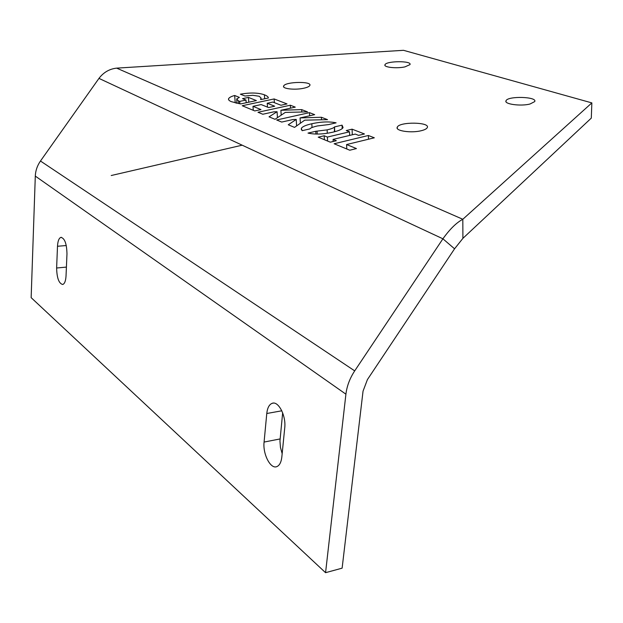 <?xml version="1.0" encoding="UTF-8"?>
<svg xmlns="http://www.w3.org/2000/svg" width="623" height="623" viewBox="0 0 623 623"><rect width="100%" height="100%" fill="white"/><g stroke="black" fill="none" stroke-linecap="round" stroke-linejoin="round"><path stroke-width="0.93" d="M56.623 268.007L57.495 246.264C57.807 241.062 58.944 238.095 60.922 237.371C64.714 238.251 66.723 243.741 66.973 253.841L66.038 275.903C65.727 280.926 64.621 283.784 62.736 284.485C58.92 283.582 56.888 278.092 56.623 268.007L66.412 267.096M284.734 427.853L281.837 456.971C281.214 462.266 279.54 465.49 276.799 466.627C270.522 469.399 262.641 453.949 264.082 442.065L266.776 413.508C267.407 407.886 269.198 404.491 272.158 403.315C278.356 400.659 286.23 415.79 284.734 427.853M282.655 412.808L279.953 440.967L280.451 447.407L282.164 453.692M235.237 102.873L234.676 95.49L239.357 97.375L236.67 98.979L238.508 100.942L239.723 101.393L246.007 100.062L242.526 98.66L248.452 97.414L256.388 100.583L240.618 103.932L231.343 101.658C229.062 100.7 228.15 99.703 228.61 98.652C229.365 97.414 231.39 96.355 234.676 95.49M244.964 96.02L240.369 94.19C250.22 92.461 258.234 92.663 264.401 94.789C267.065 95.872 268.388 96.939 268.373 97.99L260.967 99.563L260.546 99.4L261.029 97.982L259.191 96.261L252.806 95.296L244.964 96.02M334.73 131.702L334.512 126.913L342.058 125.153L343.071 127.551C342.276 129.202 338.873 130.737 332.869 132.169C323.298 134.319 315.012 134.63 308.011 133.088L315.775 131.282L315.916 134.038M309.88 128.906L302.186 130.682L301.345 128.416C302.217 126.703 305.714 125.145 311.827 123.743C321.086 121.695 329.178 121.392 336.109 122.832L328.594 124.577L317.356 125.955C313.408 126.89 311.041 127.746 310.238 128.525L309.88 128.906M342.058 125.153L342.206 128.595M334.387 131.788L334.512 126.913M315.775 131.282L327.13 129.864C331.07 128.922 333.422 128.058 334.177 127.271M591.85 102.896L462.819 219.273L462.905 238.344L591.297 118.113L591.85 102.896L403.509 50.315L116.657 68.133L462.819 219.273C456.433 222.66 449.798 229.171 442.914 238.804L354.705 370.88C349.83 378.293 346.894 386.058 345.913 394.18L325.564 572.685L31.15 297.654L35.301 176.099L345.913 394.18M318.221 137.169L324.201 135.759L327.41 137.068L349.519 131.819L346.263 130.542L352.081 129.171L364.463 133.968L358.599 135.378L355.274 134.077L333.079 139.388L336.35 140.728L330.315 142.176L318.221 137.169M269.035 116.828L277.071 111.719L273.886 111.821L262.797 114.25L257.992 112.265L290.334 105.217L295.271 107.133L280.895 110.279L301.664 109.609L307.521 111.883L285.303 112.405L275.031 119.305L269.035 116.828M274.143 98.94L287.024 103.932L280.957 105.248L272.827 102.055L267.228 103.254L274.688 106.214L268.552 107.545L261.13 104.563L252.985 106.315L260.982 109.578L254.768 110.925L242.23 105.739L274.143 98.94L274.385 102.67M288.254 124.779L296.229 119.437L292.966 119.538L281.705 122.069L276.659 119.982L309.491 112.646L314.67 114.655L300.076 117.934L321.375 117.256L327.519 119.639L304.725 120.161L294.554 127.38L288.254 124.779M334.138 143.757L368.372 135.487L374.33 137.8L346.598 144.544L356.449 148.57L349.768 150.221L334.138 143.757M404.958 66.879C396.703 68.764 383.254 67.284 384.983 64.73C386.276 60.805 412.364 60.68 409.957 64.628L404.958 66.879M303.736 88.24C294.913 90.242 281.861 88.762 283.66 86.005C285.147 81.629 312.45 81.083 309.81 85.499C309.218 86.566 307.194 87.485 303.736 88.24M530.025 104.01C520.781 106.494 503.734 104.127 506.032 100.747C507.714 95.802 537.657 96.651 534.698 101.604L530.025 104.01M421.428 130.666C411.39 133.345 394.85 130.9 397.279 127.185C399.273 121.54 430.563 121.983 427.253 127.645C426.623 128.836 424.676 129.849 421.428 130.666M352.081 129.171L352.307 134.786M349.519 131.819L349.659 135.417M327.41 137.068L327.597 141.047M324.201 135.759L324.396 139.723M333.079 139.388L333.173 141.483M280.895 110.279L281.199 115.162M290.334 105.217L290.505 108.176M277.071 111.719L277.445 117.685M301.664 109.609L301.797 112.015M261.037 98.037L261.138 99.532M239.723 101.393L239.902 103.815M246.007 100.062L246.202 102.74M248.452 97.414L248.795 102.195M267.228 103.254L267.485 107.117M252.985 106.315L253.273 110.31M300.076 117.934L300.379 123.245M309.491 112.646L309.654 115.785M296.229 119.437L296.595 125.932M321.375 117.256L321.499 119.78M346.598 144.544L346.777 148.983M368.372 135.487L368.505 139.217M462.905 238.344L454.564 248.803L367.414 379.602L363.045 391.135L342.12 568.16L325.564 572.685M116.657 68.133C109.438 68.935 103.543 72.354 98.964 78.389L40.472 161.022C37.255 165.648 35.527 170.671 35.301 176.099M454.564 248.803L442.914 238.804L98.964 78.389M111.221 175.522L242.176 145.182M235.214 102.593L236.685 103.2M66.279 245.54L57.495 246.264M280.077 438.942L264.082 442.065M281.806 410.798L266.776 413.508M317.224 134.054L317.084 131.274M327.13 129.864L327.285 133.26M264.401 94.789L264.666 98.784M238.508 100.942L238.71 103.605M311.827 123.743L312.022 127.536M40.472 161.022L354.705 370.88M61.404 237.332L60.922 237.371M273.357 403.104L272.158 403.315M236.732 99.773L236.997 103.262M301.345 128.416L301.423 129.872M260.873 98.73L260.928 99.548M228.711 99.914L228.618 98.652M385.006 65.47L384.983 64.73M283.714 86.932L283.66 86.005M506.016 101.72L506.032 100.747M397.31 128.455L397.279 127.185"/></g></svg>
